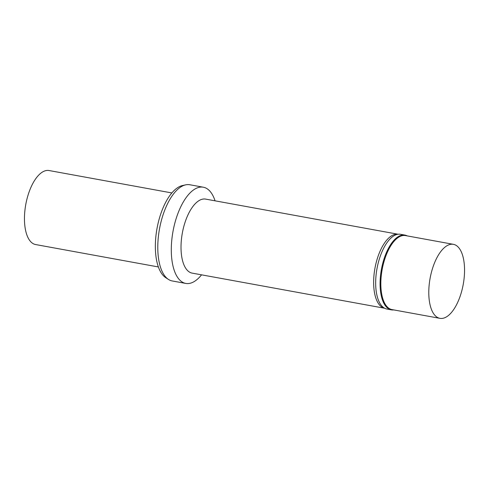 <?xml version="1.0" encoding="UTF-8"?>
<svg xmlns="http://www.w3.org/2000/svg" width="489" height="489" viewBox="0 0 489 489"><rect width="100%" height="100%" fill="white"/><g stroke="black" fill="none" stroke-linecap="round" stroke-linejoin="round"><path stroke-width="0.73" d="M171.871 192.947L49.096 170.539A37.616 16.84 100.3 0 0 25.77 204.518A37.616 16.84 100.3 0 0 35.587 244.543L158.363 266.951M215.062 200.826A48.9 21.895 100.3 0 0 203.326 187.214L189.811 184.75A48.9 21.895 100.3 0 0 185.741 184.836L182.586 185.514A47.647 21.333 100.3 0 0 157.012 228.473A47.647 21.333 100.3 0 0 165.765 277.691L168.473 279.439A48.9 21.895 100.3 0 0 172.25 280.961L185.765 283.424A48.9 21.895 100.3 0 0 187.678 283.583A48.9 21.895 100.3 0 0 201.554 274.836M185.741 184.836A48.9 21.895 100.3 0 0 159.493 228.925A48.9 21.895 100.3 0 0 168.473 279.439M203.326 187.214A48.9 21.895 100.3 0 0 173.002 231.389A48.9 21.895 100.3 0 0 185.765 283.424M205.649 199.109A37.616 16.84 100.3 0 0 182.33 233.088A37.616 16.84 100.3 0 0 192.14 273.119L384.629 308.247A37.616 16.84 100.3 0 1 374.953 268.247A37.616 16.84 100.3 0 1 398.132 234.243L205.649 199.109M407.245 235.906A37.989 17.011 100.3 0 0 404.965 235.105L400.552 234.298A37.989 17.011 100.3 0 0 376.995 268.62A37.989 17.011 100.3 0 0 386.909 309.048L391.322 309.855A37.989 17.011 100.3 0 0 392.808 309.977A37.989 17.011 100.3 0 0 393.737 309.91M404.965 235.105A37.989 17.011 100.3 0 0 381.408 269.427A37.989 17.011 100.3 0 0 391.322 309.855M453.425 244.335L405.467 235.582A37.616 16.84 100.3 0 0 382.147 269.561A37.616 16.84 100.3 0 0 391.964 309.586L439.917 318.339A37.616 16.84 100.3 0 0 441.39 318.461A37.616 16.84 100.3 0 0 463.517 282.746A37.616 16.84 100.3 0 0 453.425 244.335A37.616 16.84 100.3 0 0 430.1 278.314A37.616 16.84 100.3 0 0 439.917 318.339"/></g></svg>
